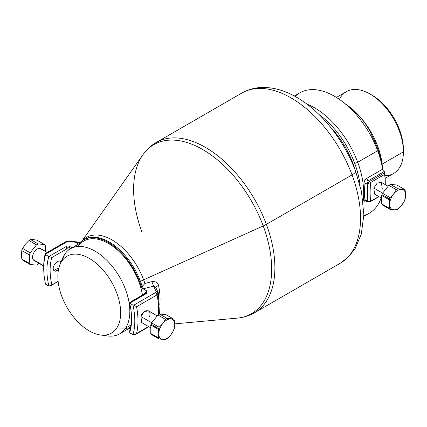<?xml version="1.0" encoding="UTF-8"?>
<svg xmlns="http://www.w3.org/2000/svg" width="427" height="427" viewBox="0 0 427 427"><rect width="100%" height="100%" fill="white"/><g stroke="black" fill="none" stroke-linecap="round" stroke-linejoin="round"><path stroke-width="0.64" d="M59.929 264.777L62.609 258.228A49.153 28.379 60 0 1 64.573 254.444L61.707 261.356A44.403 25.636 60 0 1 104.316 271.524A44.403 25.636 60 0 1 116.817 327.941A44.403 25.636 60 0 1 74.207 317.779A44.403 25.636 60 0 1 61.707 261.356A44.403 25.636 -120 0 0 59.929 264.777A44.403 25.636 -120 0 0 67.06 307.467A44.403 25.636 -120 0 0 100.468 334.987A44.403 25.636 -120 0 0 116.817 327.941L125.575 328.144A49.153 28.379 60 0 1 107.476 335.942L100.468 334.987M103.804 335.179A49.153 28.379 -120 0 0 119.651 333.861A49.153 28.379 -120 0 0 125.575 328.144L130.998 325.011L125.575 328.144L116.817 327.941A44.403 25.636 -120 0 0 104.316 271.524A44.403 25.636 -120 0 0 61.707 261.356L64.573 254.444A49.153 28.379 60 0 1 111.735 265.695A49.153 28.379 60 0 1 125.575 328.144A49.153 28.379 -120 0 0 115.904 271.193A49.153 28.379 -120 0 0 70.498 248.727A49.153 28.379 -120 0 0 64.573 254.444A49.153 28.379 -120 0 0 61.435 261.788M70.498 248.727L83.863 241.015A49.153 28.379 60 0 1 118.391 250.879A49.153 28.379 60 0 1 142.469 295.084A49.153 28.379 -120 0 0 113.731 246.971A49.153 28.379 -120 0 0 78.104 246.475M130.224 328.598A50.279 29.031 60 0 1 127.71 329.206A50.279 29.031 -120 0 0 130.224 328.598M68.779 249.87A57.624 33.269 60 0 1 69.745 246.48L72.067 247.82L69.745 246.48A57.624 33.269 -120 0 0 68.779 249.87M78.563 244.073A50.279 29.031 60 0 1 139.64 281.911A50.279 29.031 60 0 1 141.22 286.613A2.258 1.302 -120 0 0 141.999 288.011L147.128 291.155L143.066 288.812L153.56 286.202L156.09 291.326L155.529 292.602L133.827 305.134L132.973 305.124A64.402 37.186 60 0 1 132.973 334.645L135.919 334.213L136.555 333.476L148.543 326.554L136.555 333.476A66.665 38.489 -120 0 0 136.555 306.741L157.083 294.886A66.665 38.489 60 0 1 158.252 314.806A66.665 38.489 -120 0 0 157.083 294.886L155.529 292.602L156.09 291.326L153.56 286.202L155.78 287.435L153.56 286.202L143.066 288.812L141.999 288.011A2.258 1.302 60 0 1 141.22 286.613A50.279 29.031 -120 0 0 139.64 281.911A50.279 29.031 -120 0 0 83.297 240.033A50.279 29.031 -120 0 0 78.563 244.073M125.405 328.4A49.153 28.379 -120 0 0 130.545 327.306M68.149 247.404L69.745 246.48L68.149 247.404L66.415 249.128L68.149 247.404L66.415 246.4L66.415 249.128L51.88 257.518L66.415 249.128L66.415 246.4L68.149 247.404M45.534 254.161L45.55 254.652L48.833 256.547A2.258 1.302 60 0 1 48.891 256.584A59.887 34.576 -120 0 0 48.891 286.101L51.128 285.508L58.12 281.318L51.88 284.921A57.624 33.269 60 0 1 51.88 257.518L48.891 256.584A2.258 1.302 -120 0 0 48.833 256.547L66.415 246.4L48.833 256.547L45.55 254.652L45.534 254.161L67.242 241.629L69.446 241.303L78.322 242.766L76.417 245.311L78.322 242.766L69.446 241.303L67.242 241.629L45.534 254.161C45.508 253.344 45.385 253.286 45.166 253.974C45.385 253.286 45.508 253.344 45.534 254.161C45.508 253.344 45.385 253.286 45.166 253.974A66.665 38.489 -120 0 0 43.73 267.446M55.206 271.145L58.424 270.013L55.206 271.145A5.556 3.208 120 0 0 58.44 269.928A5.556 3.208 -60 0 1 55.206 271.145L53.775 270.392L55.206 271.145M55.206 263.672C53.145 266.267 52.67 268.508 53.775 270.392L58.915 267.825L53.775 270.392C52.67 268.508 53.145 266.267 55.206 263.672C56.77 261.799 58.253 260.945 59.657 261.1C58.253 260.945 56.77 261.799 55.206 263.672M69.446 241.303L69.814 240.919L66.11 241.517A2.258 1.302 60 0 1 67.242 241.629L66.11 241.517L45.363 253.494M43.719 268.359A64.402 37.186 -120 0 0 45.55 284.174A64.402 37.186 60 0 1 45.55 254.652A64.402 37.186 -120 0 0 43.719 268.359L43.719 266.512A66.665 38.489 60 0 1 45.166 253.974M48.891 286.101A2.258 1.302 60 0 1 48.833 286.069L45.55 284.174L48.833 286.069A2.258 1.302 -120 0 0 48.891 286.101A59.887 34.576 60 0 1 48.891 256.584L51.88 257.518A57.624 33.269 -120 0 0 51.88 284.921L48.891 286.101M69.814 240.919L80.137 242.392M77.949 242.947L78.322 242.766L77.949 242.947M79.609 242.904L78.322 242.766L79.609 242.904M158.508 285.455A55.51 32.046 60 0 1 159.789 304.472A55.51 32.046 -120 0 0 158.508 285.455C157.878 282.541 155.674 281.27 151.889 281.644L144.876 283.475A50.962 29.426 -120 0 0 143.621 279.829L263.219 225.947A97.618 56.359 -120 0 0 203.508 149.989A97.618 56.359 -120 0 0 142.917 154.75A97.618 56.359 60 0 1 203.508 149.989A97.618 56.359 60 0 1 263.219 225.947L143.621 279.829A50.962 29.426 -120 0 0 82.662 240.417A50.962 29.426 60 0 1 143.621 279.829A11.299 2.599 -20.4 0 0 140.467 281.43A50.279 29.031 -120 0 0 84.124 239.558A50.279 29.031 -120 0 0 83.713 239.803A50.279 29.031 60 0 1 84.124 239.558A50.279 29.031 60 0 1 140.467 281.43L139.64 281.911L140.467 281.43A50.279 29.031 60 0 1 142.047 286.133L141.22 286.613L142.047 286.133A2.258 1.302 -120 0 0 142.335 286.821L141.999 288.011L142.335 286.821L142.047 286.133L142.986 285.647L142.335 286.821L142.986 285.647L142.047 286.133A50.279 29.031 -120 0 0 140.467 281.43A11.299 2.599 159.6 0 1 143.621 279.829A50.962 29.426 60 0 1 144.876 283.475L142.986 285.647L144.876 283.475L151.889 281.644L153.56 286.202L151.889 281.644C155.674 281.27 157.878 282.541 158.508 285.455C156.437 286.287 155.599 287.136 155.994 288.006M129.691 332.75L132.973 334.645L129.691 332.75A2.258 1.302 60 0 1 129.632 332.718A2.258 1.302 -120 0 0 129.691 332.75M129.84 329.932L129.632 332.718A59.887 34.576 -120 0 0 129.632 303.197A2.258 1.302 60 0 1 129.691 303.229L132.973 305.124L129.691 303.229L147.267 293.082L145.527 292.079L147.128 291.155L145.527 292.079L144.374 294.139L129.84 302.529L129.632 303.197A59.887 34.576 60 0 1 131.607 319.097A59.887 34.576 60 0 1 129.632 332.718L129.84 329.932A57.624 33.269 -120 0 0 131.601 318.163A57.624 33.269 60 0 1 129.84 329.932M158.246 292.591L157.083 294.886L158.246 292.591L156.09 291.326L158.38 292.943L155.882 287.75M149.338 316.983C152.77 309.132 143.136 308.262 140.926 316.535L144.267 311.566L148.457 310.851L157.221 315.911M129.723 302.444L145.004 293.621L147.267 293.082L129.691 303.229A2.258 1.302 -120 0 0 129.632 303.197L129.84 302.529M144.374 294.139L145.527 292.079L147.267 293.082L145.169 293.53M136.555 306.741L133.827 305.134L155.529 292.602A2.258 1.302 60 0 1 157.083 294.886L136.555 306.741A66.665 38.489 60 0 1 136.555 333.476L133.827 334.656L132.973 334.645A64.402 37.186 -120 0 0 132.973 305.124L133.827 305.134L136.555 306.741M263.219 225.947A97.618 56.359 60 0 1 237.247 318.136A97.618 56.359 -120 0 0 263.219 225.947A11.299 2.599 -20.4 0 0 266.373 224.351A11.299 2.599 159.6 0 1 263.219 225.947M354.933 170.805A11.299 2.599 -20.4 0 1 355.622 171.328A11.299 2.599 159.6 0 1 352.04 174.894L266.373 224.351L352.04 174.894A11.299 2.599 -20.4 0 0 355.622 171.328C344.162 140.12 320.816 110.705 295.799 96.822C284.628 90.487 273.542 87.359 262.536 87.444C255.058 87.583 248.178 89.446 241.89 93.022A98.301 56.754 60 0 1 352.04 174.894A98.301 56.754 -120 0 0 241.89 93.022L156.223 142.479A98.301 56.754 60 0 1 266.373 224.351A98.301 56.754 60 0 1 254.524 312.745A98.301 56.754 -120 0 0 266.373 224.351A98.301 56.754 -120 0 0 156.223 142.479C150.95 145.554 146.514 149.642 142.917 154.75A97.618 56.359 -120 0 0 142.063 232.427M352.04 174.894A98.301 56.754 60 0 1 340.191 263.283A98.301 56.754 -120 0 0 352.04 174.894M352.937 163.354A2.258 0.518 -20.4 0 0 352.424 163.424A2.258 0.518 159.6 0 1 352.937 163.354A64.402 37.186 60 0 1 355.232 170.298A64.402 37.186 -120 0 0 352.937 163.354A64.402 37.186 -120 0 0 329.938 126.488A64.402 37.186 60 0 1 352.937 163.354M354.688 163.263A67.231 38.814 60 0 1 360.116 185.649A67.231 38.814 -120 0 0 354.688 163.263A67.231 38.814 -120 0 0 319.086 114.585A67.231 38.814 60 0 1 354.688 163.263A2.258 0.518 -20.4 0 0 357.687 162.265A2.258 0.518 159.6 0 1 354.688 163.263M306.906 104.103A69.489 40.122 60 0 1 357.687 162.265A69.489 40.122 60 0 1 363.105 201.443A69.489 40.122 -120 0 0 357.687 162.265A69.489 40.122 -120 0 0 306.906 104.103M384.642 174.44A74.01 42.727 60 0 1 385.277 184.645A74.01 42.727 -120 0 0 385.277 184.176A74.01 42.727 -120 0 0 384.642 174.44L370.262 182.74L384.642 174.44L384.524 172.818L369.472 181.507L367.188 183.877L364.007 184.149C363.895 181.683 364.781 179.772 366.66 178.417L368.223 180.786L367.188 183.877L368.223 180.786L369.472 181.507L370.262 182.74L367.188 183.877A71.747 41.424 60 0 1 367.188 200.482L367.279 201.304L366.66 201.645C364.781 202.59 363.895 202.12 364.007 200.231L367.188 200.482L368.154 201.806L367.279 201.304L366.66 201.645A2.258 1.302 60 0 1 366.878 201.154L366.66 201.645C364.781 202.59 363.895 202.12 364.007 200.231A69.489 40.122 -120 0 0 364.007 184.149A69.489 40.122 60 0 1 364.007 200.231A2.258 1.478 7.6 0 1 367.188 200.482C368.122 201.571 369.147 201.907 370.262 201.48A74.01 42.727 -120 0 0 370.262 182.74A74.01 42.727 60 0 1 370.262 201.48L370.044 201.859A1.132 0.651 -120 0 0 370.262 201.48C369.147 201.907 368.122 201.571 367.188 200.482A71.747 41.424 -120 0 0 367.188 183.877L369.472 181.507L368.223 180.786A2.258 1.302 60 0 1 366.66 178.417L382.64 169.188A2.258 1.302 -120 0 0 384.204 171.558L368.223 180.786L384.204 171.558L384.508 171.739L384.642 174.44M378.786 196.559L370.262 201.48L378.786 196.559M382.24 188.52L381.364 182.393L388.122 186.289M367.092 200.968L367.081 200.978A2.258 1.302 60 0 1 367.092 200.968L366.692 201.149L367.279 201.304M367.183 200.498L368.138 201.795C368.485 202.078 369.12 202.094 370.044 201.859A1.132 0.651 -120 0 1 370.033 201.864M294.331 96.016L299.797 92.856A69.489 40.122 60 0 1 377.665 150.731L357.687 162.265L377.665 150.731A69.489 40.122 60 0 1 382.64 169.188L366.66 178.417C364.781 179.772 363.895 181.683 364.007 184.149A2.258 1.105 173.4 0 1 367.188 183.877L370.262 182.74A1.132 0.651 -120 0 0 369.472 181.507L384.524 172.818L384.204 171.558A2.258 1.302 60 0 1 382.64 169.188A69.489 40.122 -120 0 0 377.665 150.731A69.489 40.122 -120 0 0 295.1 96.433M363.841 215.502A69.489 40.122 -120 0 0 381.146 197.92A69.489 40.122 60 0 1 369.286 213.217L363.82 216.372M385.271 183.242A71.747 41.424 -120 0 0 384.508 171.739A71.747 41.424 60 0 1 385.277 182.329L385.277 184.176M384.967 175.673A47.232 27.269 -120 0 0 403.414 151.836L403.414 149.439L403.414 151.836A47.232 27.269 -120 0 0 370.017 93.993L372.093 95.194A44.291 25.572 60 0 1 403.414 149.439A44.291 25.572 -120 0 0 371.074 94.623M370.017 93.993A47.232 27.269 -120 0 0 339.433 99.406M336.412 97.42L346.404 91.656A47.232 27.269 60 0 1 382.795 104.305A47.232 27.269 60 0 1 403.414 151.836L382.117 164.133L403.414 151.836A47.232 27.269 60 0 1 393.63 173.458L385.165 178.347M382.459 168.126A55.82 32.228 -120 0 0 345.432 104.001A55.82 32.228 60 0 1 382.459 168.126M382.395 167.784L380.131 156.629A59.887 34.576 -120 0 0 372.317 136.496C367.385 124.577 359.278 114.489 347.994 106.232C359.278 114.489 367.385 124.577 372.317 136.496A59.887 34.576 60 0 1 380.131 156.629L379.736 156.858L380.131 156.629L382.395 167.79M371.495 136.971L372.317 136.496L371.495 136.971M381.679 198.229L374.586 194.13L373.828 188.072L382.613 193.143L373.828 188.072L377.19 183.114L381.364 182.393M404.673 200.001A11.299 6.522 -60 0 1 401.658 205.307A11.299 6.522 -60 0 1 393.667 209.924A11.299 6.522 -60 0 1 389.67 204.239A11.299 6.522 -60 0 1 390.646 199.249A11.299 6.522 -60 0 1 393.667 193.943A11.299 6.522 -60 0 1 401.658 189.332A11.299 6.522 -60 0 1 405.65 195.011A11.299 6.522 -60 0 1 404.673 200.001L404.913 199.772A12.431 7.174 -60 0 1 404.364 201.101L401.658 205.307L398.023 208.99A12.431 7.174 -60 0 1 396.373 209.94L390.032 209.374A12.431 7.174 -60 0 1 389.21 208.2L389.67 204.239A11.299 6.522 120 0 0 393.667 209.924A11.299 6.522 120 0 0 401.658 205.307A11.299 6.522 120 0 0 404.673 200.001A11.299 6.522 120 0 0 405.65 195.011A11.299 6.522 120 0 0 401.658 189.332L404.364 189.348A12.431 7.174 -60 0 1 405.191 190.522L405.65 195.011L405.191 198.977A12.431 7.174 -60 0 1 404.913 199.772L404.673 200.001M381.679 203.855A12.431 7.174 120 0 0 382.507 205.024A12.431 7.174 -60 0 1 381.679 203.855L389.21 208.2A12.431 7.174 120 0 0 390.032 209.374L382.507 205.024L390.032 209.374L396.373 209.94A12.431 7.174 120 0 0 398.023 208.99L401.658 205.307L404.364 201.101A12.431 7.174 120 0 0 404.913 199.772A12.431 7.174 120 0 0 405.191 198.977L405.65 195.011L405.191 190.522A12.431 7.174 120 0 0 404.364 189.348L396.838 185.003L390.497 184.432A12.431 7.174 120 0 0 388.848 185.387L382.507 193.276A12.431 7.174 120 0 0 381.957 194.6A12.431 7.174 120 0 0 381.679 195.401L381.679 203.855L381.679 195.401A12.431 7.174 -60 0 1 381.957 194.6L389.488 198.95L390.646 199.249A11.299 6.522 120 0 0 389.67 204.239L389.21 199.745A12.431 7.174 -60 0 1 389.488 198.95A12.431 7.174 -60 0 1 390.032 197.621L393.667 193.943L396.373 189.732A12.431 7.174 -60 0 1 398.023 188.782L401.658 189.332A11.299 6.522 120 0 0 393.667 193.943A11.299 6.522 120 0 0 390.646 199.249L389.488 198.95A12.431 7.174 120 0 0 389.21 199.745L381.679 195.401L389.21 199.745L389.67 204.239L389.21 208.2L381.679 203.855M398.023 188.782A12.431 7.174 120 0 0 396.373 189.732L388.848 185.387A12.431 7.174 -60 0 1 390.497 184.432L398.023 188.782L390.497 184.432L396.838 185.003L404.364 189.348L398.023 188.782M382.507 193.276L390.032 197.621A12.431 7.174 120 0 0 389.488 198.95L381.957 194.6A12.431 7.174 -60 0 1 382.507 193.276L388.848 185.387L396.373 189.732L393.667 193.943L390.032 197.621L382.507 193.276M60.655 263.005L60.922 261.762L60.655 263.005M59.657 261.1L60.922 261.762M43.725 266.037L33.941 260.39A6.779 3.912 -60 0 1 33.125 259.6L43.725 265.722L33.125 259.6A6.779 3.912 -60 0 1 34.454 251.749A6.779 3.912 -60 0 1 40.72 248.647L47.237 252.41M33.338 239.611A11.299 6.522 120 0 0 33.333 239.611L30.627 239.59A12.431 7.174 120 0 0 28.977 240.545L25.342 244.223A11.299 6.522 120 0 0 25.342 244.223A11.299 6.522 120 0 0 25.337 244.228A11.299 6.522 -60 0 1 25.342 244.223L22.636 248.434A12.431 7.174 120 0 0 21.809 250.558L21.35 254.519A11.299 6.522 120 0 0 21.35 254.519A11.299 6.522 120 0 0 21.35 254.524A11.299 6.522 -60 0 1 21.35 254.513L21.809 259.013A12.431 7.174 120 0 0 22.087 259.488A12.431 7.174 120 0 0 22.636 260.182A12.431 7.174 -60 0 1 22.087 259.488A12.431 7.174 -60 0 1 21.809 259.013L29.34 263.358L29.34 254.903A12.431 7.174 -60 0 1 30.162 252.779L36.503 244.89A12.431 7.174 -60 0 1 38.152 243.94L44.493 244.506A12.431 7.174 -60 0 1 45.043 245.199A12.431 7.174 -60 0 1 45.321 245.68L45.321 251.3L45.321 245.68A12.431 7.174 120 0 0 45.043 245.199A12.431 7.174 120 0 0 44.493 244.506L36.968 240.161L33.333 239.611A11.299 6.522 -60 0 1 33.338 239.611L36.968 240.161L44.493 244.506L38.152 243.94A12.431 7.174 120 0 0 36.503 244.89L28.977 240.545A12.431 7.174 -60 0 1 30.627 239.59L38.152 243.94L30.627 239.59L33.333 239.611M29.618 263.838A12.431 7.174 -60 0 1 29.34 263.358A12.431 7.174 120 0 0 29.618 263.838L22.087 259.488L29.618 263.838A12.431 7.174 120 0 0 30.162 264.532A12.431 7.174 -60 0 1 29.618 263.838M36.503 265.098L30.162 264.532L22.636 260.182L30.162 264.532L36.503 265.098A12.431 7.174 120 0 0 38.152 264.148A12.431 7.174 -60 0 1 36.503 265.098M38.878 263.24L38.152 264.148L38.878 263.24M41.536 249.437A6.779 3.912 120 0 0 35.03 250.985A6.779 3.912 120 0 0 33.125 259.6M21.35 254.524A11.299 6.522 -60 0 1 21.35 254.519L21.809 250.558A12.431 7.174 -60 0 1 22.636 248.434L30.162 252.779A12.431 7.174 120 0 0 29.34 254.903L21.809 250.558L29.34 254.903L29.34 263.358L21.809 259.013L21.35 254.519M25.342 244.223A11.299 6.522 -60 0 1 25.348 244.217L28.977 240.545L36.503 244.89L30.162 252.779L22.636 248.434L25.342 244.223M151.713 322.759L140.926 316.535L151.713 322.759M150.779 327.845L141.679 322.593L140.926 316.535M173.773 329.617A11.299 6.522 -60 0 1 170.757 334.928A11.299 6.522 -60 0 1 162.767 339.54A11.299 6.522 -60 0 1 158.769 333.855A11.299 6.522 -60 0 1 159.751 328.87A11.299 6.522 -60 0 1 162.767 323.559A11.299 6.522 -60 0 1 170.757 318.948A11.299 6.522 -60 0 1 174.75 324.632A11.299 6.522 -60 0 1 173.773 329.617L174.013 329.393A12.431 7.174 -60 0 1 173.463 330.717L170.757 334.928L167.122 338.606A12.431 7.174 -60 0 1 165.473 339.556L159.132 338.99A12.431 7.174 -60 0 1 158.31 337.821L158.769 333.855A11.299 6.522 120 0 0 162.767 339.54A11.299 6.522 120 0 0 170.757 334.928A11.299 6.522 120 0 0 173.773 329.617A11.299 6.522 120 0 0 174.75 324.632A11.299 6.522 120 0 0 170.757 318.948L173.463 318.964A12.431 7.174 -60 0 1 174.291 320.138L174.75 324.632L174.291 328.593A12.431 7.174 -60 0 1 174.013 329.393L173.773 329.617M150.779 333.471A12.431 7.174 120 0 0 151.606 334.645A12.431 7.174 -60 0 1 150.779 333.471L158.31 337.821A12.431 7.174 120 0 0 159.132 338.99L151.606 334.645L159.132 338.99L165.473 339.556A12.431 7.174 120 0 0 167.122 338.606L170.757 334.928L173.463 330.717A12.431 7.174 120 0 0 174.013 329.393A12.431 7.174 120 0 0 174.291 328.593L174.75 324.632L174.291 320.138A12.431 7.174 120 0 0 173.463 318.964L165.938 314.619L159.597 314.053A12.431 7.174 120 0 0 157.947 315.003L151.606 322.892A12.431 7.174 120 0 0 151.057 324.221A12.431 7.174 120 0 0 150.779 325.016L150.779 333.471L150.779 325.016A12.431 7.174 -60 0 1 151.057 324.221L158.588 328.566L159.751 328.87A11.299 6.522 120 0 0 158.769 333.855L158.31 329.361A12.431 7.174 -60 0 1 158.588 328.566A12.431 7.174 -60 0 1 159.132 327.242L162.767 323.559L165.473 319.348A12.431 7.174 -60 0 1 167.122 318.398L170.757 318.948A11.299 6.522 120 0 0 162.767 323.559A11.299 6.522 120 0 0 159.751 328.87L158.588 328.566A12.431 7.174 120 0 0 158.31 329.361L150.779 325.016L158.31 329.361L158.769 333.855L158.31 337.821L150.779 333.471M167.122 318.398A12.431 7.174 120 0 0 165.473 319.348L157.947 315.003A12.431 7.174 -60 0 1 159.597 314.053L167.122 318.398L159.597 314.053L165.938 314.619L173.463 318.964L167.122 318.398M151.606 322.892L159.132 327.242A12.431 7.174 120 0 0 158.588 328.566L151.057 324.221A12.431 7.174 -60 0 1 151.606 322.892L157.947 315.003L165.473 319.348L162.767 323.559L159.132 327.242L151.606 322.892M119.651 333.861L130.475 327.61M51.165 285.487L58.136 281.462M83.297 240.033L83.777 239.766M142.917 154.75L82.171 240.748M135.935 334.202L148.863 326.74M159.447 314.123L158.38 292.949M355.622 171.328L361.482 191.568L363.852 214.818L361.301 234.055L355.317 248.236L348.645 256.787L340.191 263.283L254.524 312.745C249.229 315.772 243.47 317.571 237.247 318.136L174.734 323.863M379.005 196.682L370.038 201.859"/></g></svg>
